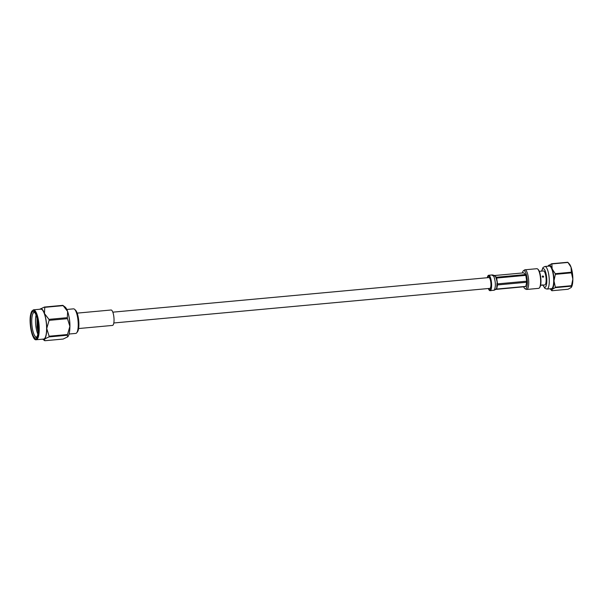 <?xml version="1.0" encoding="UTF-8"?>
<svg xmlns="http://www.w3.org/2000/svg" width="603" height="603" viewBox="0 0 603 603"><rect width="100%" height="100%" fill="white"/><g stroke="black" fill="none" stroke-linecap="round" stroke-linejoin="round"><path stroke-width="0.9" d="M113.809 322.974L489.862 288.385A5.427 1.508 -95.3 0 0 490.156 288.242A5.427 1.508 -95.3 0 0 490.804 282.287A5.427 1.508 -95.3 0 0 488.867 277.576L112.814 312.166M36.074 315.09A12.331 3.422 -95.3 0 0 36.007 327.241A12.331 3.422 -95.3 0 0 37.823 334.107M37.017 318.143L37.054 326.962L38.095 332.185M74.546 309.279L75.496 310.146A11.344 3.143 84.7 0 1 78.443 318.429A11.344 3.143 84.7 0 1 77.486 331.778L76.709 332.796A12.331 3.422 -95.3 0 0 77.742 318.294A12.331 3.422 -95.3 0 0 74.546 309.279A12.331 3.422 -95.3 0 0 73.513 308.849L66.82 309.467M37.733 321.768A13.319 3.693 84.7 0 1 36.617 337.431A13.319 3.693 84.7 0 1 31.039 327.896A13.319 3.693 84.7 0 1 34.281 312.037A13.319 3.693 84.7 0 1 37.733 321.768M34.763 312.573A12.331 3.422 -95.3 0 0 34.198 312.467A12.331 3.422 -95.3 0 0 32.23 327.587A12.331 3.422 -95.3 0 0 36.459 337.024A12.331 3.422 -95.3 0 0 36.994 336.813M33.482 309.829L40.868 309.151A15.022 4.168 84.7 0 1 46.016 320.653A15.022 4.168 84.7 0 1 43.62 339.067L36.233 339.745A15.022 4.168 84.7 0 0 38.63 321.331A15.022 4.168 84.7 0 0 33.482 309.829C30.233 312.06 29.313 318.188 30.715 328.205C32.426 336.466 34.265 340.311 36.233 339.745M49.107 320.359L46.725 328.507A15.414 4.274 -95.3 0 0 46.114 320.562A15.414 4.274 -95.3 0 0 44.471 313.568L48.956 319.364A17.51 4.854 84.7 0 1 49.031 319.861A17.51 4.854 84.7 0 1 49.107 320.359L67.476 318.67A17.51 4.854 -95.3 0 0 67.325 317.675L48.956 319.364M38.14 331.718L37.318 327.12L37.167 318.776M38.215 330.595L37.409 319.914M44.758 307.326L63.127 305.638A17.51 4.854 -95.3 0 0 62.833 305.344L44.464 307.04A17.51 4.854 84.7 0 1 44.758 307.326L44.471 313.568A15.414 4.274 -95.3 0 0 39.986 309.166L44.464 307.04M48.979 336.919L67.348 335.23A17.51 4.854 -95.3 0 0 67.498 334.529L49.129 336.218A17.51 4.854 84.7 0 1 48.979 336.919L44.501 339.052L44.803 340.74L63.172 339.052L67.785 336.791A15.414 4.274 84.7 0 1 67.785 336.791L67.785 336.791A15.414 4.274 84.7 0 0 69.88 326.374L67.476 318.67M62.833 305.344L65.056 306.995A15.414 4.274 84.7 0 1 67.619 311.434L63.127 305.638M67.657 336.919L67.348 335.23M49.129 336.218L46.725 328.507A15.414 4.274 -95.3 0 1 44.501 339.052A15.414 4.274 -95.3 0 1 42.662 339.157L44.803 340.74M67.498 334.529L69.88 326.374A15.414 4.274 84.7 0 0 67.619 311.434L67.325 317.675M69.081 334.024L75.774 333.414A12.331 3.422 -95.3 0 0 76.709 332.796M77.169 313.123L111.08 310.002A7.749 2.148 -95.3 0 1 113.733 315.927A7.749 2.148 -95.3 0 1 112.497 325.424L78.586 328.545M38.095 324.813L38.034 324.173M543.635 276.536L542.813 275.895L542.218 276.664L543.024 277.327L543.635 276.536L543.024 277.327M542.76 275.94L543.582 276.822M542.904 284.963L541.486 285.091L542.926 284.91M537.688 269.051L538.162 269.481A9.377 2.6 84.7 0 1 540.59 276.325A9.377 2.6 84.7 0 1 539.806 287.36L539.414 287.865A9.867 2.736 -95.3 0 0 540.243 276.257A9.867 2.736 -95.3 0 0 537.688 269.051A9.867 2.736 -95.3 0 0 536.858 268.704L524.949 269.797A9.867 2.736 -95.3 0 0 524.527 269.963L523.434 270.747A9.181 2.548 -95.3 0 0 522.371 272.971M523.645 286.802A9.181 2.548 -95.3 0 0 525.092 288.799L526.306 289.365A9.867 2.736 -95.3 0 0 526.758 289.455L538.667 288.355A9.867 2.736 -95.3 0 0 539.414 287.865M571.365 272.202L571.041 267.197L567.958 262.448L569.375 263.993A12.331 3.422 84.7 0 1 571.041 267.197A12.331 3.422 84.7 0 1 572.36 272.797A12.331 3.422 84.7 0 1 572.85 279.151L571.463 272.85A14.05 3.897 -95.3 0 0 571.41 272.526A14.05 3.897 -95.3 0 0 571.365 272.202L555.25 273.687A14.05 3.897 84.7 0 1 555.348 274.335L571.463 272.85M525.092 288.799A9.181 2.548 -95.3 0 0 526.977 277.621A9.181 2.548 -95.3 0 0 523.434 270.747M526.758 289.455A9.867 2.736 -95.3 0 0 528.334 277.357A9.867 2.736 -95.3 0 0 524.949 269.797M540.597 285.325L544.735 284.948A7.025 1.945 -95.3 0 0 545.858 276.332A7.025 1.945 -95.3 0 0 543.446 270.951L539.308 271.335M547.019 289.071L551.428 288.664A11.344 3.143 -95.3 0 0 553.237 274.757A11.344 3.143 -95.3 0 0 549.348 266.074L544.939 266.481A11.344 3.143 84.7 0 1 548.828 275.164A11.344 3.143 84.7 0 1 547.019 289.071L544.976 288.445L542.866 285.113M571.478 285.701L555.363 287.186A14.05 3.897 84.7 0 1 555.265 287.646L552.197 289.319L551.881 290.744L567.996 289.259L571.071 287.586L571.38 286.161A14.05 3.897 -95.3 0 0 571.478 285.701L572.85 279.151A12.331 3.422 84.7 0 1 571.493 287.058A12.331 3.422 84.7 0 1 571.44 287.141M555.348 274.335L553.976 280.885L555.363 287.186M551.851 263.933L567.958 262.448A14.05 3.897 -95.3 0 0 567.77 262.26L551.655 263.737A14.05 3.897 84.7 0 1 551.851 263.933L552.167 268.93L555.25 273.687M550.087 288.784A12.331 3.422 -95.3 0 0 550.275 289.01A12.331 3.422 -95.3 0 0 552.197 289.319A12.331 3.422 -95.3 0 0 553.976 280.885A12.331 3.422 -95.3 0 0 552.167 268.93A12.331 3.422 -95.3 0 0 548.579 265.418A12.331 3.422 -95.3 0 0 548.157 265.946L551.655 263.737M551.881 290.744A14.05 3.897 84.7 0 1 551.692 290.556L550.275 289.01M571.071 287.586L571.493 287.058M555.265 287.646L571.38 286.161M542.813 275.895L542.218 276.664M488.747 288.49A6.761 1.877 -95.3 0 0 489.983 289.711A6.761 1.877 -95.3 0 0 490.352 289.53A6.761 1.877 -95.3 0 0 491.159 282.114A6.761 1.877 -95.3 0 0 488.747 276.249A6.761 1.877 -95.3 0 0 488.37 276.43A6.761 1.877 -95.3 0 0 487.752 277.681M488.332 288.528A7.749 2.148 -95.3 0 0 490.073 290.691A7.749 2.148 -95.3 0 0 490.495 290.488A7.749 2.148 -95.3 0 0 491.415 281.985A7.749 2.148 -95.3 0 0 488.656 275.269A7.749 2.148 -95.3 0 0 488.226 275.473A7.749 2.148 -95.3 0 0 487.337 277.719M497.023 282.897L496.661 289.056L496.51 288.513L495.508 289.425L525.552 286.629A7.002 1.945 -95.3 0 0 525.695 286.523A7.002 1.945 -95.3 0 0 525.831 286.38L496.661 289.056L497.528 284.933L526.698 282.249A7.002 1.945 -95.3 0 0 526.698 281.202L497.528 283.885L496.427 278.94M497.528 284.933L497.068 285.686M494.143 275.563L495.493 276.423L496.503 279.317L496.646 278.043L525.816 275.36A7.002 1.945 -95.3 0 0 525.537 274.561L496.367 277.244L495.44 276.332M494.641 275.518L523.781 272.842L525.537 274.561M526.698 281.202L525.816 275.36M525.831 286.38L526.698 282.249M38.034 321.489A14.525 4.033 -95.3 0 0 32.253 310.756A14.525 4.033 -95.3 0 0 30.738 328.175A14.525 4.033 -95.3 0 0 36.512 338.909A14.525 4.033 -95.3 0 0 38.034 321.489M68.78 315.701A12.331 3.422 84.7 0 1 69.435 319.055A12.331 3.422 84.7 0 1 69.865 327.542M543.024 285.098A9.369 2.6 -95.3 0 0 546.137 285.89A9.369 2.6 -95.3 0 0 546.446 275.79A9.369 2.6 -95.3 0 0 541.735 271.109M490.073 290.691L494.272 290.141C495.854 286.689 495.719 282.098 493.865 276.362L492.003 275.126M495.915 289.357L495.508 289.425L495.915 289.357M496.646 278.043L497.528 283.885M544.939 266.481L543.047 267.468L541.577 271.124M493.849 290.344L495.696 289.432M488.656 275.269L492.432 274.923L494.407 275.481"/></g></svg>
